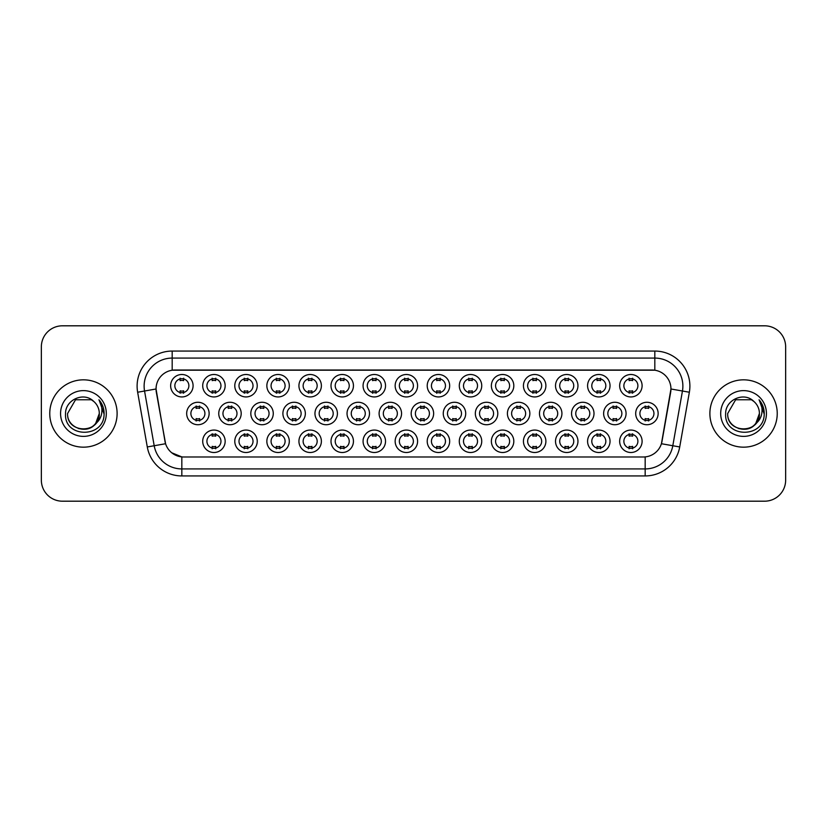 <?xml version="1.0" encoding="UTF-8"?>
<svg xmlns="http://www.w3.org/2000/svg" width="827" height="827" viewBox="0 0 827 827"><rect width="100%" height="100%" fill="white"/><g stroke="black" fill="none" stroke-linecap="round" stroke-linejoin="round"><path stroke-width="1.24" d="M513.815 441.277A11.227 11.227 0 0 1 502.589 452.503A11.227 11.227 0 0 1 491.372 441.277A11.227 11.227 0 0 1 502.589 430.061A11.227 11.227 0 0 1 513.815 441.277M495.58 441.277A7.019 7.019 0 0 0 502.589 448.296A7.019 7.019 0 0 0 509.608 441.277A7.019 7.019 0 0 0 502.589 434.268A7.019 7.019 0 0 0 495.58 441.277M545.892 441.277A11.227 11.227 0 0 1 534.666 452.503A11.227 11.227 0 0 1 523.439 441.277A11.227 11.227 0 0 1 534.666 430.061A11.227 11.227 0 0 1 545.892 441.277M527.647 441.277A7.019 7.019 0 0 0 534.666 448.296A7.019 7.019 0 0 0 541.675 441.277A7.019 7.019 0 0 0 534.666 434.268A7.019 7.019 0 0 0 527.647 441.277M577.959 441.277A11.227 11.227 0 0 1 566.733 452.503A11.227 11.227 0 0 1 555.517 441.277A11.227 11.227 0 0 1 566.733 430.061A11.227 11.227 0 0 1 577.959 441.277M559.724 441.277A7.019 7.019 0 0 0 566.733 448.296A7.019 7.019 0 0 0 573.752 441.277A7.019 7.019 0 0 0 566.733 434.268A7.019 7.019 0 0 0 559.724 441.277M481.738 441.277A11.227 11.227 0 0 1 470.522 452.503A11.227 11.227 0 0 1 459.295 441.277A11.227 11.227 0 0 1 470.522 430.061A11.227 11.227 0 0 1 481.738 441.277M463.502 441.277A7.019 7.019 0 0 0 470.522 448.296A7.019 7.019 0 0 0 477.53 441.277A7.019 7.019 0 0 0 470.522 434.268A7.019 7.019 0 0 0 463.502 441.277M449.671 441.277A11.227 11.227 0 0 1 438.444 452.503A11.227 11.227 0 0 1 427.218 441.277A11.227 11.227 0 0 1 438.444 430.061A11.227 11.227 0 0 1 449.671 441.277M431.436 441.277A7.019 7.019 0 0 0 438.444 448.296A7.019 7.019 0 0 0 445.464 441.277A7.019 7.019 0 0 0 438.444 434.268A7.019 7.019 0 0 0 431.436 441.277M610.037 441.277A11.227 11.227 0 0 1 598.81 452.503A11.227 11.227 0 0 1 587.583 441.277A11.227 11.227 0 0 1 598.81 430.061A11.227 11.227 0 0 1 610.037 441.277M591.791 441.277A7.019 7.019 0 0 0 598.81 448.296A7.019 7.019 0 0 0 605.829 441.277A7.019 7.019 0 0 0 598.81 434.268A7.019 7.019 0 0 0 591.791 441.277M417.594 441.277A11.227 11.227 0 0 1 406.377 452.503A11.227 11.227 0 0 1 395.151 441.277A11.227 11.227 0 0 1 406.377 430.061A11.227 11.227 0 0 1 417.594 441.277M399.358 441.277A7.019 7.019 0 0 0 406.377 448.296A7.019 7.019 0 0 0 413.386 441.277A7.019 7.019 0 0 0 406.377 434.268A7.019 7.019 0 0 0 399.358 441.277M385.527 441.277A11.227 11.227 0 0 1 374.3 452.503A11.227 11.227 0 0 1 363.074 441.277A11.227 11.227 0 0 1 374.3 430.061A11.227 11.227 0 0 1 385.527 441.277M367.281 441.277A7.019 7.019 0 0 0 374.3 448.296A7.019 7.019 0 0 0 381.319 441.277A7.019 7.019 0 0 0 374.3 434.268A7.019 7.019 0 0 0 367.281 441.277M353.449 441.277A11.227 11.227 0 0 1 342.223 452.503A11.227 11.227 0 0 1 331.007 441.277A11.227 11.227 0 0 1 342.223 430.061A11.227 11.227 0 0 1 353.449 441.277M335.214 441.277A7.019 7.019 0 0 0 342.223 448.296A7.019 7.019 0 0 0 349.242 441.277A7.019 7.019 0 0 0 342.223 434.268A7.019 7.019 0 0 0 335.214 441.277M321.383 441.277A11.227 11.227 0 0 1 310.156 452.503A11.227 11.227 0 0 1 298.929 441.277A11.227 11.227 0 0 1 310.156 430.061A11.227 11.227 0 0 1 321.383 441.277M303.137 441.277A7.019 7.019 0 0 0 310.156 448.296A7.019 7.019 0 0 0 317.165 441.277A7.019 7.019 0 0 0 310.156 434.268A7.019 7.019 0 0 0 303.137 441.277M289.305 441.277A11.227 11.227 0 0 1 278.079 452.503A11.227 11.227 0 0 1 266.852 441.277A11.227 11.227 0 0 1 278.079 430.061A11.227 11.227 0 0 1 289.305 441.277M271.07 441.277A7.019 7.019 0 0 0 278.079 448.296A7.019 7.019 0 0 0 285.098 441.277A7.019 7.019 0 0 0 278.079 434.268A7.019 7.019 0 0 0 271.07 441.277M257.228 441.277A11.227 11.227 0 0 1 246.012 452.503A11.227 11.227 0 0 1 234.785 441.277A11.227 11.227 0 0 1 246.012 430.061A11.227 11.227 0 0 1 257.228 441.277M238.993 441.277A7.019 7.019 0 0 0 246.012 448.296A7.019 7.019 0 0 0 253.021 441.277A7.019 7.019 0 0 0 246.012 434.268A7.019 7.019 0 0 0 238.993 441.277M225.161 441.277A11.227 11.227 0 0 1 213.935 452.503A11.227 11.227 0 0 1 202.708 441.277A11.227 11.227 0 0 1 213.935 430.061A11.227 11.227 0 0 1 225.161 441.277M206.915 441.277A7.019 7.019 0 0 0 213.935 448.296A7.019 7.019 0 0 0 220.954 441.277A7.019 7.019 0 0 0 213.935 434.268A7.019 7.019 0 0 0 206.915 441.277M642.103 441.277A11.227 11.227 0 0 1 630.887 452.503A11.227 11.227 0 0 1 619.661 441.277A11.227 11.227 0 0 1 630.887 430.061A11.227 11.227 0 0 1 642.103 441.277M623.868 441.277A7.019 7.019 0 0 0 630.887 448.296A7.019 7.019 0 0 0 637.896 441.277A7.019 7.019 0 0 0 630.887 434.268A7.019 7.019 0 0 0 623.868 441.277M561.926 413.5A11.227 11.227 0 0 1 550.699 424.727A11.227 11.227 0 0 1 539.473 413.5A11.227 11.227 0 0 1 550.699 402.273A11.227 11.227 0 0 1 561.926 413.5M543.69 413.5A7.019 7.019 0 0 0 550.699 420.519A7.019 7.019 0 0 0 557.718 413.5A7.019 7.019 0 0 0 550.699 406.481A7.019 7.019 0 0 0 543.69 413.5M465.704 413.5A11.227 11.227 0 0 1 454.478 424.727A11.227 11.227 0 0 1 443.262 413.5A11.227 11.227 0 0 1 454.478 402.273A11.227 11.227 0 0 1 465.704 413.5M447.469 413.5A7.019 7.019 0 0 0 454.478 420.519A7.019 7.019 0 0 0 461.497 413.5A7.019 7.019 0 0 0 454.478 406.481A7.019 7.019 0 0 0 447.469 413.5M529.849 413.5A11.227 11.227 0 0 1 518.632 424.727A11.227 11.227 0 0 1 507.406 413.5A11.227 11.227 0 0 1 518.632 402.273A11.227 11.227 0 0 1 529.849 413.5M511.613 413.5A7.019 7.019 0 0 0 518.632 420.519A7.019 7.019 0 0 0 525.641 413.5A7.019 7.019 0 0 0 518.632 406.481A7.019 7.019 0 0 0 511.613 413.5M433.637 413.5A11.227 11.227 0 0 1 422.411 424.727A11.227 11.227 0 0 1 411.184 413.5A11.227 11.227 0 0 1 422.411 402.273A11.227 11.227 0 0 1 433.637 413.5M415.392 413.5A7.019 7.019 0 0 0 422.411 420.519A7.019 7.019 0 0 0 429.42 413.5A7.019 7.019 0 0 0 422.411 406.481A7.019 7.019 0 0 0 415.392 413.5M594.003 413.5A11.227 11.227 0 0 1 582.777 424.727A11.227 11.227 0 0 1 571.55 413.5A11.227 11.227 0 0 1 582.777 402.273A11.227 11.227 0 0 1 594.003 413.5M575.757 413.5A7.019 7.019 0 0 0 582.777 420.519A7.019 7.019 0 0 0 589.785 413.5A7.019 7.019 0 0 0 582.777 406.481A7.019 7.019 0 0 0 575.757 413.5M626.07 413.5A11.227 11.227 0 0 1 614.843 424.727A11.227 11.227 0 0 1 603.627 413.5A11.227 11.227 0 0 1 614.843 402.273A11.227 11.227 0 0 1 626.07 413.5M607.835 413.5A7.019 7.019 0 0 0 614.843 420.519A7.019 7.019 0 0 0 621.863 413.5A7.019 7.019 0 0 0 614.843 406.481A7.019 7.019 0 0 0 607.835 413.5M497.782 413.5A11.227 11.227 0 0 1 486.555 424.727A11.227 11.227 0 0 1 475.329 413.5A11.227 11.227 0 0 1 486.555 402.273A11.227 11.227 0 0 1 497.782 413.5M479.536 413.5A7.019 7.019 0 0 0 486.555 420.519A7.019 7.019 0 0 0 493.574 413.5A7.019 7.019 0 0 0 486.555 406.481A7.019 7.019 0 0 0 479.536 413.5M401.56 413.5A11.227 11.227 0 0 1 390.334 424.727A11.227 11.227 0 0 1 379.107 413.5A11.227 11.227 0 0 1 390.334 402.273A11.227 11.227 0 0 1 401.56 413.5M383.325 413.5A7.019 7.019 0 0 0 390.334 420.519A7.019 7.019 0 0 0 397.353 413.5A7.019 7.019 0 0 0 390.334 406.481A7.019 7.019 0 0 0 383.325 413.5M369.483 413.5A11.227 11.227 0 0 1 358.267 424.727A11.227 11.227 0 0 1 347.04 413.5A11.227 11.227 0 0 1 358.267 402.273A11.227 11.227 0 0 1 369.483 413.5M351.248 413.5A7.019 7.019 0 0 0 358.267 420.519A7.019 7.019 0 0 0 365.276 413.5A7.019 7.019 0 0 0 358.267 406.481A7.019 7.019 0 0 0 351.248 413.5M337.416 413.5A11.227 11.227 0 0 1 326.189 424.727A11.227 11.227 0 0 1 314.963 413.5A11.227 11.227 0 0 1 326.189 402.273A11.227 11.227 0 0 1 337.416 413.5M319.17 413.5A7.019 7.019 0 0 0 326.189 420.519A7.019 7.019 0 0 0 333.209 413.5A7.019 7.019 0 0 0 326.189 406.481A7.019 7.019 0 0 0 319.17 413.5M305.339 413.5A11.227 11.227 0 0 1 294.112 424.727A11.227 11.227 0 0 1 282.896 413.5A11.227 11.227 0 0 1 294.112 402.273A11.227 11.227 0 0 1 305.339 413.5M287.103 413.5A7.019 7.019 0 0 0 294.112 420.519A7.019 7.019 0 0 0 301.131 413.5A7.019 7.019 0 0 0 294.112 406.481A7.019 7.019 0 0 0 287.103 413.5M273.272 413.5A11.227 11.227 0 0 1 262.045 424.727A11.227 11.227 0 0 1 250.819 413.5A11.227 11.227 0 0 1 262.045 402.273A11.227 11.227 0 0 1 273.272 413.5M255.026 413.5A7.019 7.019 0 0 0 262.045 420.519A7.019 7.019 0 0 0 269.064 413.5A7.019 7.019 0 0 0 262.045 406.481A7.019 7.019 0 0 0 255.026 413.5M241.195 413.5A11.227 11.227 0 0 1 229.968 424.727A11.227 11.227 0 0 1 218.752 413.5A11.227 11.227 0 0 1 229.968 402.273A11.227 11.227 0 0 1 241.195 413.5M222.959 413.5A7.019 7.019 0 0 0 229.968 420.519A7.019 7.019 0 0 0 236.987 413.5A7.019 7.019 0 0 0 229.968 406.481A7.019 7.019 0 0 0 222.959 413.5M209.128 413.5A11.227 11.227 0 0 1 197.901 424.727A11.227 11.227 0 0 1 186.675 413.5A11.227 11.227 0 0 1 197.901 402.273A11.227 11.227 0 0 1 209.128 413.5M190.882 413.5A7.019 7.019 0 0 0 197.901 420.519A7.019 7.019 0 0 0 204.91 413.5A7.019 7.019 0 0 0 197.901 406.481A7.019 7.019 0 0 0 190.882 413.5M658.147 413.5A11.227 11.227 0 0 1 646.921 424.727A11.227 11.227 0 0 1 635.694 413.5A11.227 11.227 0 0 1 646.921 402.273A11.227 11.227 0 0 1 658.147 413.5M639.902 413.5A7.019 7.019 0 0 0 646.921 420.519A7.019 7.019 0 0 0 653.94 413.5A7.019 7.019 0 0 0 646.921 406.481A7.019 7.019 0 0 0 639.902 413.5M610.037 385.723A11.227 11.227 0 0 1 598.81 396.939A11.227 11.227 0 0 1 587.583 385.723A11.227 11.227 0 0 1 598.81 374.497A11.227 11.227 0 0 1 610.037 385.723M591.791 385.723A7.019 7.019 0 0 0 598.81 392.732A7.019 7.019 0 0 0 605.829 385.723A7.019 7.019 0 0 0 598.81 378.704A7.019 7.019 0 0 0 591.791 385.723M577.959 385.723A11.227 11.227 0 0 1 566.733 396.939A11.227 11.227 0 0 1 555.517 385.723A11.227 11.227 0 0 1 566.733 374.497A11.227 11.227 0 0 1 577.959 385.723M559.724 385.723A7.019 7.019 0 0 0 566.733 392.732A7.019 7.019 0 0 0 573.752 385.723A7.019 7.019 0 0 0 566.733 378.704A7.019 7.019 0 0 0 559.724 385.723M545.892 385.723A11.227 11.227 0 0 1 534.666 396.939A11.227 11.227 0 0 1 523.439 385.723A11.227 11.227 0 0 1 534.666 374.497A11.227 11.227 0 0 1 545.892 385.723M527.647 385.723A7.019 7.019 0 0 0 534.666 392.732A7.019 7.019 0 0 0 541.675 385.723A7.019 7.019 0 0 0 534.666 378.704A7.019 7.019 0 0 0 527.647 385.723M513.815 385.723A11.227 11.227 0 0 1 502.589 396.939A11.227 11.227 0 0 1 491.372 385.723A11.227 11.227 0 0 1 502.589 374.497A11.227 11.227 0 0 1 513.815 385.723M495.58 385.723A7.019 7.019 0 0 0 502.589 392.732A7.019 7.019 0 0 0 509.608 385.723A7.019 7.019 0 0 0 502.589 378.704A7.019 7.019 0 0 0 495.58 385.723M481.738 385.723A11.227 11.227 0 0 1 470.522 396.939A11.227 11.227 0 0 1 459.295 385.723A11.227 11.227 0 0 1 470.522 374.497A11.227 11.227 0 0 1 481.738 385.723M463.502 385.723A7.019 7.019 0 0 0 470.522 392.732A7.019 7.019 0 0 0 477.53 385.723A7.019 7.019 0 0 0 470.522 378.704A7.019 7.019 0 0 0 463.502 385.723M449.671 385.723A11.227 11.227 0 0 1 438.444 396.939A11.227 11.227 0 0 1 427.218 385.723A11.227 11.227 0 0 1 438.444 374.497A11.227 11.227 0 0 1 449.671 385.723M431.436 385.723A7.019 7.019 0 0 0 438.444 392.732A7.019 7.019 0 0 0 445.464 385.723A7.019 7.019 0 0 0 438.444 378.704A7.019 7.019 0 0 0 431.436 385.723M417.594 385.723A11.227 11.227 0 0 1 406.377 396.939A11.227 11.227 0 0 1 395.151 385.723A11.227 11.227 0 0 1 406.377 374.497A11.227 11.227 0 0 1 417.594 385.723M399.358 385.723A7.019 7.019 0 0 0 406.377 392.732A7.019 7.019 0 0 0 413.386 385.723A7.019 7.019 0 0 0 406.377 378.704A7.019 7.019 0 0 0 399.358 385.723M385.527 385.723A11.227 11.227 0 0 1 374.3 396.939A11.227 11.227 0 0 1 363.074 385.723A11.227 11.227 0 0 1 374.3 374.497A11.227 11.227 0 0 1 385.527 385.723M367.281 385.723A7.019 7.019 0 0 0 374.3 392.732A7.019 7.019 0 0 0 381.319 385.723A7.019 7.019 0 0 0 374.3 378.704A7.019 7.019 0 0 0 367.281 385.723M353.449 385.723A11.227 11.227 0 0 1 342.223 396.939A11.227 11.227 0 0 1 331.007 385.723A11.227 11.227 0 0 1 342.223 374.497A11.227 11.227 0 0 1 353.449 385.723M335.214 385.723A7.019 7.019 0 0 0 342.223 392.732A7.019 7.019 0 0 0 349.242 385.723A7.019 7.019 0 0 0 342.223 378.704A7.019 7.019 0 0 0 335.214 385.723M321.383 385.723A11.227 11.227 0 0 1 310.156 396.939A11.227 11.227 0 0 1 298.929 385.723A11.227 11.227 0 0 1 310.156 374.497A11.227 11.227 0 0 1 321.383 385.723M303.137 385.723A7.019 7.019 0 0 0 310.156 392.732A7.019 7.019 0 0 0 317.165 385.723A7.019 7.019 0 0 0 310.156 378.704A7.019 7.019 0 0 0 303.137 385.723M289.305 385.723A11.227 11.227 0 0 1 278.079 396.939A11.227 11.227 0 0 1 266.852 385.723A11.227 11.227 0 0 1 278.079 374.497A11.227 11.227 0 0 1 289.305 385.723M271.07 385.723A7.019 7.019 0 0 0 278.079 392.732A7.019 7.019 0 0 0 285.098 385.723A7.019 7.019 0 0 0 278.079 378.704A7.019 7.019 0 0 0 271.07 385.723M257.228 385.723A11.227 11.227 0 0 1 246.012 396.939A11.227 11.227 0 0 1 234.785 385.723A11.227 11.227 0 0 1 246.012 374.497A11.227 11.227 0 0 1 257.228 385.723M238.993 385.723A7.019 7.019 0 0 0 246.012 392.732A7.019 7.019 0 0 0 253.021 385.723A7.019 7.019 0 0 0 246.012 378.704A7.019 7.019 0 0 0 238.993 385.723M225.161 385.723A11.227 11.227 0 0 1 213.935 396.939A11.227 11.227 0 0 1 202.708 385.723A11.227 11.227 0 0 1 213.935 374.497A11.227 11.227 0 0 1 225.161 385.723M206.915 385.723A7.019 7.019 0 0 0 213.935 392.732A7.019 7.019 0 0 0 220.954 385.723A7.019 7.019 0 0 0 213.935 378.704A7.019 7.019 0 0 0 206.915 385.723M193.084 385.723A11.227 11.227 0 0 1 181.857 396.939A11.227 11.227 0 0 1 170.641 385.723A11.227 11.227 0 0 1 181.857 374.497A11.227 11.227 0 0 1 193.084 385.723M174.848 385.723A7.019 7.019 0 0 0 181.857 392.732A7.019 7.019 0 0 0 188.876 385.723A7.019 7.019 0 0 0 181.857 378.704A7.019 7.019 0 0 0 174.848 385.723M642.103 385.723A11.227 11.227 0 0 1 630.887 396.939A11.227 11.227 0 0 1 619.661 385.723A11.227 11.227 0 0 1 630.887 374.497A11.227 11.227 0 0 1 642.103 385.723M623.868 385.723A7.019 7.019 0 0 0 630.887 392.732A7.019 7.019 0 0 0 637.896 385.723A7.019 7.019 0 0 0 630.887 378.704A7.019 7.019 0 0 0 623.868 385.723M147.289 446.952L137.644 392.236A35.075 35.075 0 0 1 172.181 351.062L654.819 351.062A35.075 35.075 0 0 1 689.356 392.236L679.711 446.952A35.075 35.075 0 0 1 645.174 475.938L181.826 475.938A35.075 35.075 0 0 1 147.289 446.952L165.576 443.727L156.334 392.236A18.938 18.938 0 0 1 174.983 370.01L652.017 370.01A18.938 18.938 0 0 1 670.666 392.236L662.003 441.339A18.938 18.938 0 0 1 643.354 456.99L183.646 456.99A18.938 18.938 0 0 1 164.997 441.339L156.045 388.99L144.549 391.016A28.056 28.056 0 0 1 172.181 358.081L654.819 358.081A28.056 28.056 0 0 1 682.451 391.016L672.806 445.732A28.056 28.056 0 0 1 645.174 468.919L181.826 468.919A28.056 28.056 0 0 1 154.194 445.732L144.549 391.016A28.056 28.056 0 0 1 144.125 386.137M49.765 413.5A33.669 33.669 0 0 0 83.444 447.169A33.669 33.669 0 0 0 117.114 413.5A33.669 33.669 0 0 0 83.444 379.831A33.669 33.669 0 0 0 49.765 413.5A33.669 33.669 0 0 0 83.444 447.169A33.669 33.669 0 0 0 117.114 413.5A33.669 33.669 0 0 0 83.444 379.831A33.669 33.669 0 0 0 49.765 413.5M709.886 413.5A33.669 33.669 0 0 0 743.556 447.169A33.669 33.669 0 0 0 777.235 413.5A33.669 33.669 0 0 0 743.556 379.831A33.669 33.669 0 0 0 709.886 413.5A33.669 33.669 0 0 0 743.556 447.169A33.669 33.669 0 0 0 777.235 413.5A33.669 33.669 0 0 0 743.556 379.831A33.669 33.669 0 0 0 709.886 413.5M172.181 351.062L172.181 370.217L654.819 370.217L654.819 351.062M156.045 388.948L156.251 386.137M643.354 456.99L183.646 456.99M181.826 475.938L181.826 456.907L171.716 452.772M682.451 391.016L670.955 388.99L661.424 443.727L672.806 445.732L682.451 391.016L689.356 392.236M662.003 441.339L661.889 441.938M165.111 441.938L164.997 441.339M785.65 346.854A21.047 21.047 0 0 0 764.603 325.807L62.397 325.807A21.047 21.047 0 0 0 41.35 346.854L41.35 480.146A21.047 21.047 0 0 0 62.397 501.193L764.603 501.193A21.047 21.047 0 0 0 785.65 480.146L785.65 346.854L785.65 480.146M41.35 346.854L41.35 480.146M764.603 325.807L62.397 325.807M62.397 501.193L764.603 501.193M632.634 378.208L632.634 380.637A5.386 5.386 0 0 0 629.13 380.637L629.13 378.208M629.13 393.238L629.13 390.809A5.386 5.386 0 0 0 632.634 390.809L632.634 393.238M645.163 421.015L645.163 418.586A5.386 5.386 0 0 0 648.678 418.586L648.678 421.015M648.678 405.985L648.678 408.414A5.386 5.386 0 0 0 645.163 408.414L645.163 405.985M629.13 448.792L629.13 446.363A5.386 5.386 0 0 0 632.634 446.363L632.634 448.792M632.634 433.762L632.634 436.191A5.386 5.386 0 0 0 629.13 436.191L629.13 433.762M600.567 378.208L600.567 380.637A5.386 5.386 0 0 0 597.053 380.637L597.053 378.208M597.053 393.238L597.053 390.809A5.386 5.386 0 0 0 600.567 390.809L600.567 393.238M568.49 378.208L568.49 380.637A5.386 5.386 0 0 0 564.986 380.637L564.986 378.208M564.986 393.238L564.986 390.809A5.386 5.386 0 0 0 568.49 390.809L568.49 393.238M536.423 378.208L536.423 380.637A5.386 5.386 0 0 0 532.908 380.637L532.908 378.208M532.908 393.238L532.908 390.809A5.386 5.386 0 0 0 536.423 390.809L536.423 393.238M504.346 378.208L504.346 380.637A5.386 5.386 0 0 0 500.842 380.637L500.842 378.208M500.842 393.238L500.842 390.809A5.386 5.386 0 0 0 504.346 390.809L504.346 393.238M613.096 421.015L613.096 418.586A5.386 5.386 0 0 0 616.601 418.586L616.601 421.015M616.601 405.985L616.601 408.414A5.386 5.386 0 0 0 613.096 408.414L613.096 405.985M581.019 421.015L581.019 418.586A5.386 5.386 0 0 0 584.524 418.586L584.524 421.015M584.524 405.985L584.524 408.414A5.386 5.386 0 0 0 581.019 408.414L581.019 405.985M548.952 421.015L548.952 418.586A5.386 5.386 0 0 0 552.457 418.586L552.457 421.015M552.457 405.985L552.457 408.414A5.386 5.386 0 0 0 548.952 408.414L548.952 405.985M78.575 428.593C90.598 430.495 97.514 425.46 99.302 413.5C100.274 433.958 66.615 433.958 67.587 413.5L75.515 399.761L91.373 399.761L93.833 401.519C84.096 391.316 65.364 399.72 65.54 413.5C63.751 437.979 103.447 438.62 104.088 414.689L104.119 413.5C104.057 408.3 102.331 403.731 98.93 399.792C101.514 404.041 102.424 408.61 101.659 413.5C100.925 417.656 98.899 421.057 95.591 423.693A15.858 15.858 0 0 0 99.302 413.5L95.591 423.693C87.176 435.064 66.76 427.786 67.587 413.5L75.515 399.761L91.373 399.761L93.833 401.519L91.373 399.761L75.515 399.761L67.587 413.5C66.615 433.958 100.274 433.958 99.302 413.5L95.55 423.734L99.302 413.5C100.274 433.958 66.615 433.958 67.587 413.5C66.615 433.958 100.274 433.958 99.302 413.5A15.858 15.858 0 0 0 93.833 401.519M60.567 413.5A22.877 22.877 0 0 0 83.444 436.377A22.877 22.877 0 0 0 106.311 413.5A22.877 22.877 0 0 0 83.444 390.623A22.877 22.877 0 0 0 60.567 413.5M99.085 399.968L104.109 414.1M738.687 428.593C750.72 430.495 757.625 425.46 759.413 413.5C760.385 433.958 726.726 433.958 727.698 413.5L735.627 399.761L727.698 413.5L735.627 399.761L751.485 399.761L753.945 401.519C744.217 391.316 725.475 399.72 725.651 413.5C723.873 437.979 763.569 438.62 764.21 414.689L764.241 413.5C764.179 408.3 762.453 403.731 759.052 399.792C761.636 404.041 762.546 408.61 761.781 413.5C761.047 417.656 759.021 421.057 755.713 423.693A15.858 15.858 0 0 0 759.413 413.5L755.713 423.693C747.298 435.064 726.871 427.786 727.698 413.5C726.726 433.958 760.385 433.958 759.413 413.5L755.671 423.734L759.413 413.5C760.385 433.958 726.726 433.958 727.698 413.5C726.726 433.958 760.385 433.958 759.413 413.5A15.858 15.858 0 0 0 753.945 401.519M720.689 413.5A22.877 22.877 0 0 0 743.556 436.377A22.877 22.877 0 0 0 766.433 413.5A22.877 22.877 0 0 0 743.556 390.623A22.877 22.877 0 0 0 720.689 413.5M764.241 413.5L759.351 400.154M759.207 399.968L764.231 414.1M516.875 421.015L516.875 418.586A5.386 5.386 0 0 0 520.379 418.586L520.379 421.015M520.379 405.985L520.379 408.414A5.386 5.386 0 0 0 516.875 408.414L516.875 405.985M597.053 448.792L597.053 446.363A5.386 5.386 0 0 0 600.567 446.363L600.567 448.792M600.567 433.762L600.567 436.191A5.386 5.386 0 0 0 597.053 436.191L597.053 433.762M564.986 448.792L564.986 446.363A5.386 5.386 0 0 0 568.49 446.363L568.49 448.792M568.49 433.762L568.49 436.191A5.386 5.386 0 0 0 564.986 436.191L564.986 433.762M532.908 448.792L532.908 446.363A5.386 5.386 0 0 0 536.423 446.363L536.423 448.792M536.423 433.762L536.423 436.191A5.386 5.386 0 0 0 532.908 436.191L532.908 433.762M500.842 448.792L500.842 446.363A5.386 5.386 0 0 0 504.346 446.363L504.346 448.792M504.346 433.762L504.346 436.191A5.386 5.386 0 0 0 500.842 436.191L500.842 433.762M472.269 378.208L472.269 380.637A5.386 5.386 0 0 0 468.764 380.637L468.764 378.208M468.764 393.238L468.764 390.809A5.386 5.386 0 0 0 472.269 390.809L472.269 393.238M440.202 378.208L440.202 380.637A5.386 5.386 0 0 0 436.687 380.637L436.687 378.208M436.687 393.238L436.687 390.809A5.386 5.386 0 0 0 440.202 390.809L440.202 393.238M408.125 378.208L408.125 380.637A5.386 5.386 0 0 0 404.62 380.637L404.62 378.208M404.62 393.238L404.62 390.809A5.386 5.386 0 0 0 408.125 390.809L408.125 393.238M376.058 378.208L376.058 380.637A5.386 5.386 0 0 0 372.543 380.637L372.543 378.208M372.543 393.238L372.543 390.809A5.386 5.386 0 0 0 376.058 390.809L376.058 393.238M484.798 421.015L484.798 418.586A5.386 5.386 0 0 0 488.312 418.586L488.312 421.015M488.312 405.985L488.312 408.414A5.386 5.386 0 0 0 484.798 408.414L484.798 405.985M452.731 421.015L452.731 418.586A5.386 5.386 0 0 0 456.235 418.586L456.235 421.015M456.235 405.985L456.235 408.414A5.386 5.386 0 0 0 452.731 408.414L452.731 405.985M420.654 421.015L420.654 418.586A5.386 5.386 0 0 0 424.158 418.586L424.158 421.015M424.158 405.985L424.158 408.414A5.386 5.386 0 0 0 420.654 408.414L420.654 405.985M388.587 421.015L388.587 418.586A5.386 5.386 0 0 0 392.091 418.586L392.091 421.015M392.091 405.985L392.091 408.414A5.386 5.386 0 0 0 388.587 408.414L388.587 405.985M468.764 448.792L468.764 446.363A5.386 5.386 0 0 0 472.269 446.363L472.269 448.792M472.269 433.762L472.269 436.191A5.386 5.386 0 0 0 468.764 436.191L468.764 433.762M436.687 448.792L436.687 446.363A5.386 5.386 0 0 0 440.202 446.363L440.202 448.792M440.202 433.762L440.202 436.191A5.386 5.386 0 0 0 436.687 436.191L436.687 433.762M404.62 448.792L404.62 446.363A5.386 5.386 0 0 0 408.125 446.363L408.125 448.792M408.125 433.762L408.125 436.191A5.386 5.386 0 0 0 404.62 436.191L404.62 433.762M343.98 378.208L343.98 380.637A5.386 5.386 0 0 0 340.476 380.637L340.476 378.208M340.476 393.238L340.476 390.809A5.386 5.386 0 0 0 343.98 390.809L343.98 393.238M311.903 378.208L311.903 380.637A5.386 5.386 0 0 0 308.399 380.637L308.399 378.208M308.399 393.238L308.399 390.809A5.386 5.386 0 0 0 311.903 390.809L311.903 393.238M279.836 378.208L279.836 380.637A5.386 5.386 0 0 0 276.332 380.637L276.332 378.208M276.332 393.238L276.332 390.809A5.386 5.386 0 0 0 279.836 390.809L279.836 393.238M247.759 378.208L247.759 380.637A5.386 5.386 0 0 0 244.254 380.637L244.254 378.208M244.254 393.238L244.254 390.809A5.386 5.386 0 0 0 247.759 390.809L247.759 393.238M215.692 378.208L215.692 380.637A5.386 5.386 0 0 0 212.177 380.637L212.177 378.208M212.177 393.238L212.177 390.809A5.386 5.386 0 0 0 215.692 390.809L215.692 393.238M183.615 378.208L183.615 380.637A5.386 5.386 0 0 0 180.11 380.637L180.11 378.208M180.11 393.238L180.11 390.809A5.386 5.386 0 0 0 183.615 390.809L183.615 393.238M356.509 421.015L356.509 418.586A5.386 5.386 0 0 0 360.014 418.586L360.014 421.015M360.014 405.985L360.014 408.414A5.386 5.386 0 0 0 356.509 408.414L356.509 405.985M324.432 421.015L324.432 418.586A5.386 5.386 0 0 0 327.947 418.586L327.947 421.015M327.947 405.985L327.947 408.414A5.386 5.386 0 0 0 324.432 408.414L324.432 405.985M292.365 421.015L292.365 418.586A5.386 5.386 0 0 0 295.87 418.586L295.87 421.015M295.87 405.985L295.87 408.414A5.386 5.386 0 0 0 292.365 408.414L292.365 405.985M260.288 421.015L260.288 418.586A5.386 5.386 0 0 0 263.803 418.586L263.803 421.015M263.803 405.985L263.803 408.414A5.386 5.386 0 0 0 260.288 408.414L260.288 405.985M228.221 421.015L228.221 418.586A5.386 5.386 0 0 0 231.725 418.586L231.725 421.015M231.725 405.985L231.725 408.414A5.386 5.386 0 0 0 228.221 408.414L228.221 405.985M196.144 421.015L196.144 418.586A5.386 5.386 0 0 0 199.648 418.586L199.648 421.015M199.648 405.985L199.648 408.414A5.386 5.386 0 0 0 196.144 408.414L196.144 405.985M372.543 448.792L372.543 446.363A5.386 5.386 0 0 0 376.058 446.363L376.058 448.792M376.058 433.762L376.058 436.191A5.386 5.386 0 0 0 372.543 436.191L372.543 433.762M340.476 448.792L340.476 446.363A5.386 5.386 0 0 0 343.98 446.363L343.98 448.792M343.98 433.762L343.98 436.191A5.386 5.386 0 0 0 340.476 436.191L340.476 433.762M308.399 448.792L308.399 446.363A5.386 5.386 0 0 0 311.903 446.363L311.903 448.792M311.903 433.762L311.903 436.191A5.386 5.386 0 0 0 308.399 436.191L308.399 433.762M276.332 448.792L276.332 446.363A5.386 5.386 0 0 0 279.836 446.363L279.836 448.792M279.836 433.762L279.836 436.191A5.386 5.386 0 0 0 276.332 436.191L276.332 433.762M244.254 448.792L244.254 446.363A5.386 5.386 0 0 0 247.759 446.363L247.759 448.792M247.759 433.762L247.759 436.191A5.386 5.386 0 0 0 244.254 436.191L244.254 433.762M212.177 448.792L212.177 446.363A5.386 5.386 0 0 0 215.692 446.363L215.692 448.792M215.692 433.762L215.692 436.191A5.386 5.386 0 0 0 212.177 436.191L212.177 433.762M645.174 456.907L645.174 475.938M137.644 392.236L144.549 391.016M672.806 445.732L679.711 446.952"/></g></svg>
